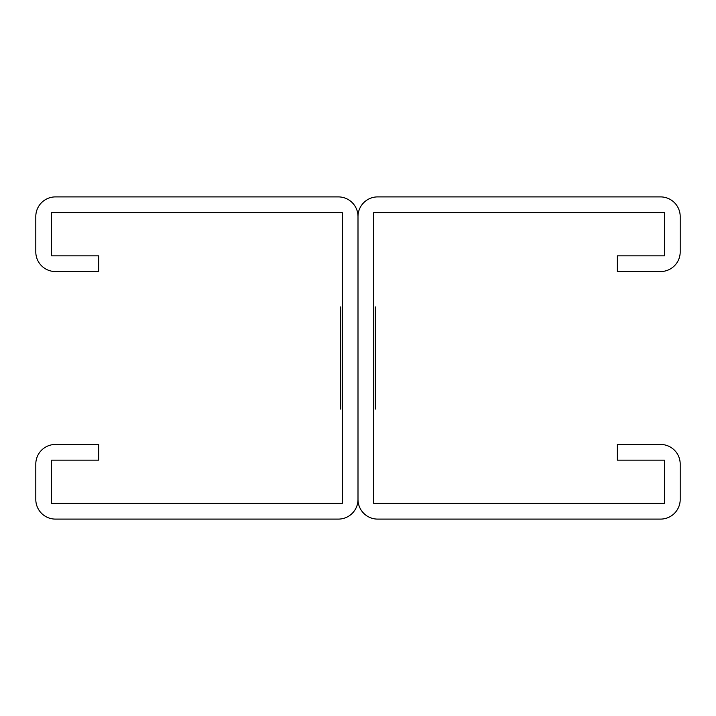 <?xml version="1.0" encoding="UTF-8"?>
<svg xmlns="http://www.w3.org/2000/svg" width="716" height="716" viewBox="0 0 716 716"><rect width="100%" height="100%" fill="white"/><g stroke="black" fill="none" stroke-linecap="round" stroke-linejoin="round"><path stroke-width="1.07" d="M375.291 409.078L375.291 306.922L375.291 409.078M340.709 409.078L340.709 306.922L340.709 409.078M377.645 519.1A19.645 19.645 0 0 1 358 499.455A19.645 19.645 0 0 1 338.355 519.1L55.445 519.1A19.645 19.645 0 0 1 35.8 499.455L35.8 464.093A19.645 19.645 0 0 1 55.445 444.448L98.665 444.448L98.665 460.164L51.516 460.164L51.516 503.384L342.284 503.384L342.284 212.616L51.516 212.616L51.516 255.836L98.665 255.836L98.665 271.552L55.445 271.552A19.645 19.645 0 0 1 35.8 251.907L35.8 216.545A19.645 19.645 0 0 1 55.445 196.9L338.355 196.9A19.645 19.645 0 0 1 358 216.545L358 499.455L358 216.545A19.645 19.645 0 0 1 377.645 196.9L660.555 196.9A19.645 19.645 0 0 1 680.2 216.545L680.2 251.907A19.645 19.645 0 0 1 660.555 271.552L617.335 271.552L617.335 255.836L664.484 255.836L664.484 212.616L373.716 212.616L373.716 503.384L664.484 503.384L664.484 460.164L617.335 460.164L617.335 444.448L660.555 444.448A19.645 19.645 0 0 1 680.2 464.093L680.2 499.455A19.645 19.645 0 0 1 660.555 519.1L377.645 519.1"/></g></svg>
